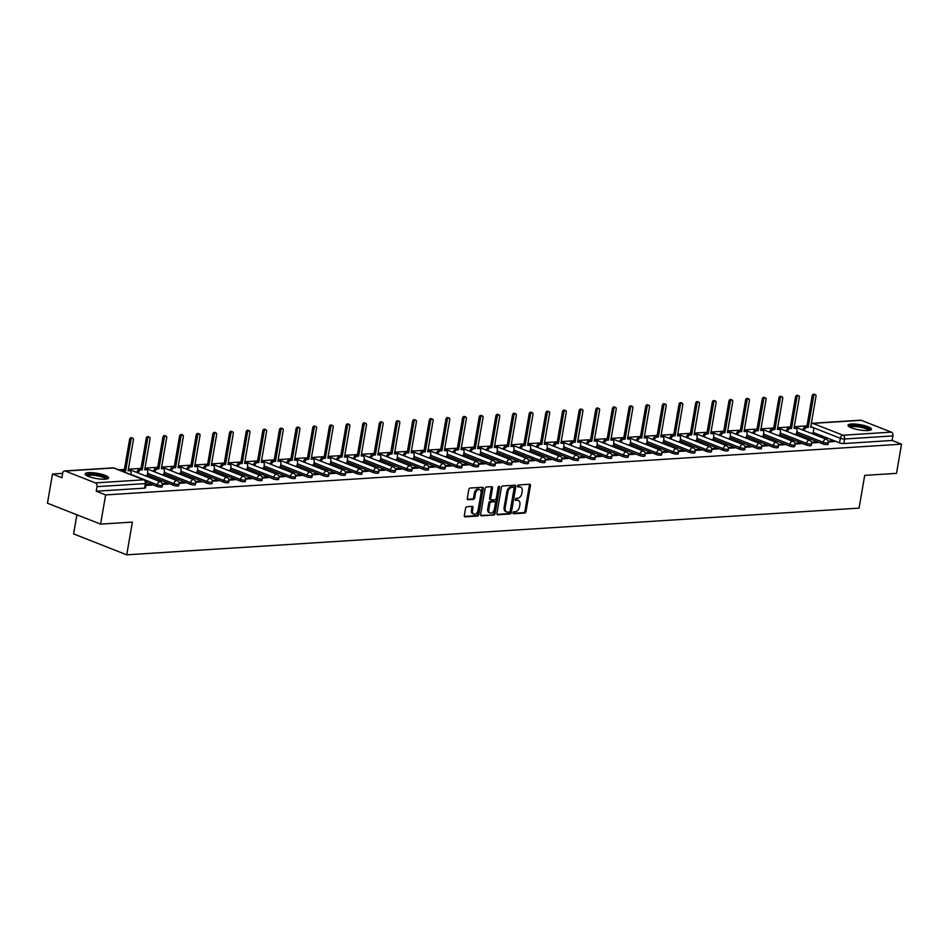 <?xml version="1.0" encoding="UTF-8"?>
<svg xmlns="http://www.w3.org/2000/svg" width="949" height="949" viewBox="0 0 949 949"><rect width="100%" height="100%" fill="white"/><g stroke="black" fill="none" stroke-linecap="round" stroke-linejoin="round"><path stroke-width="1.42" d="M513.006 512.816A1.044 0.7 111.5 0 0 513.563 513.777L524.69 513.065A1.495 0.996 111.5 0 0 525.995 511.558L530.467 485.627A1.495 0.996 111.5 0 0 529.672 484.251L518.534 484.963A1.044 0.7 111.5 0 0 518.19 486.979L519.625 486.896A4.792 3.179 111.5 0 1 520.586 487.039A4.792 3.179 111.5 0 1 522.187 491.285L521.808 493.444A4.792 3.179 111.5 0 1 517.668 498.272L516.22 498.355A1.044 0.7 111.5 0 0 515.876 500.372L517.312 500.289A4.792 3.179 111.5 0 1 518.273 500.431A4.792 3.179 111.5 0 1 519.874 504.678L519.494 506.837A4.792 3.179 111.5 0 1 515.354 511.665L513.907 511.76A1.044 0.7 111.5 0 0 513.006 512.816M868.027 430.538A11.91 2.645 9.8 0 0 871.467 429.304A11.91 2.645 9.8 0 0 864.444 425.591A11.91 2.645 9.8 0 0 851.443 424.013A11.91 2.645 9.8 0 0 847.991 425.247A11.91 2.645 9.8 0 0 855.013 428.972A11.91 2.645 9.8 0 0 868.027 430.538M105.185 479.186A11.91 2.645 9.8 0 0 108.637 477.952A11.91 2.645 9.8 0 0 101.614 474.239A11.91 2.645 9.8 0 0 88.613 472.661A11.91 2.645 9.8 0 0 85.161 473.907A11.91 2.645 9.8 0 0 92.183 477.62A11.91 2.645 9.8 0 0 105.185 479.186M466.896 506.707A1.495 0.996 111.5 0 0 465.603 508.213L464.346 515.485A1.495 0.996 111.5 0 0 465.14 516.861L477.501 516.066A1.495 0.996 111.5 0 0 478.794 514.56L483.278 488.64A1.495 0.996 111.5 0 0 482.472 487.264L470.111 488.059A1.495 0.996 111.5 0 0 468.818 489.565L467.299 498.344A1.495 0.996 111.5 0 0 468.106 499.72L473.397 499.388A1.495 0.996 111.5 0 0 474.69 497.881L475.437 493.516A4.01 2.657 111.5 0 1 479.708 489.613A4.01 2.657 111.5 0 1 481.048 493.16L478.094 510.23A4.01 2.657 111.5 0 1 473.824 514.144A4.01 2.657 111.5 0 1 472.495 510.586L472.982 507.739A1.495 0.996 111.5 0 0 472.187 506.375L466.896 506.707M901.55 444.168L896.508 473.361L864.705 475.39L859.047 508.118L126.739 554.821L132.386 522.092L100.582 524.121L105.636 494.927L901.55 444.168L892.143 440.466L892.926 435.911L844.586 438.996A3.049 0.676 -170.2 0 1 840.328 438.296L813.032 427.56M496.92 513.409A1.495 0.996 111.5 0 0 497.715 514.785L510.076 513.99A1.495 0.996 111.5 0 0 511.381 512.484L515.853 486.564A1.495 0.996 111.5 0 0 515.058 485.188L502.697 485.971A1.495 0.996 111.5 0 0 501.404 487.489L496.92 513.409M493.788 515.034L481.428 515.817A1.495 0.996 111.5 0 1 480.633 514.453L485.105 488.521A1.495 0.996 111.5 0 1 486.41 487.015L491.701 486.683A1.495 0.996 111.5 0 1 492.495 488.047L490.68 498.569A1.495 0.996 111.5 0 0 491.475 499.945L494.987 499.72A1.495 0.996 111.5 0 0 496.28 498.213L498.178 487.264A1.044 0.7 111.5 0 1 499.637 487.169L495.081 513.528A1.495 0.996 111.5 0 1 493.788 515.034L480.728 515.378M100.582 524.121L47.45 503.207L52.492 474.014L62.646 473.361M806.982 425.899L794.289 426.706M790.339 426.955L777.634 427.762M773.684 428.023L760.991 428.829M757.041 429.078L744.336 429.885M740.398 430.146L727.693 430.953M723.743 431.202L711.038 432.009M707.1 432.269L694.395 433.076M690.445 433.325L677.74 434.132M673.802 434.393L661.097 435.2M657.147 435.449L644.454 436.255M640.504 436.516L627.799 437.323M623.849 437.572L611.156 438.379M607.206 438.64L594.501 439.446M590.563 439.695L577.858 440.502M573.908 440.763L561.203 441.57M557.265 441.819L544.56 442.625M540.61 442.886L527.905 443.693M523.967 443.942L511.262 444.749M507.312 445.01L494.619 445.816M490.669 446.066L477.964 446.872M474.014 447.133L461.321 447.94M457.371 448.189L444.666 448.996M440.727 449.257L428.023 450.063M424.073 450.312L411.368 451.119M407.429 451.38L394.725 452.187M390.774 452.436L378.07 453.242M374.131 453.503L361.427 454.31M357.476 454.559L344.784 455.366M340.833 455.627L328.129 456.433M324.178 456.683L311.486 457.489M307.535 457.75L294.831 458.557M290.892 458.806L278.187 459.613M274.237 459.874L261.533 460.68M257.594 460.929L244.889 461.736M240.939 461.997L228.235 462.804M224.296 463.053L211.591 463.859M207.641 464.12L194.948 464.927M190.998 465.176L178.293 465.983M174.343 466.244L161.65 467.05M157.7 467.299L144.995 468.106M141.057 468.367L128.352 469.174M124.402 469.423L118.637 469.791M76.905 514.797L73.595 533.907L126.739 554.821M105.636 494.927L96.229 491.226L97.012 486.671A3.049 2.183 -93.6 0 0 95.398 482.899L65.315 471.06A3.049 2.183 -93.6 0 0 64.615 470.953A3.049 2.183 -93.6 0 0 62.681 473.16L61.899 477.715L52.492 474.014M892.143 440.466L843.803 443.551A3.049 0.676 -170.2 0 1 839.545 442.851L813.234 432.495M861.241 420.312L812.89 423.384A3.049 2.183 -93.6 0 0 812.19 423.278L860.529 420.193A3.049 2.183 86.4 0 1 861.241 420.312L891.313 432.139A3.049 2.183 86.4 0 1 892.926 435.911M811.703 442.969L817.896 442.578L816.294 441.949L816.176 442.685M794.455 434.345L796.484 434.144M795.048 444.025L801.241 443.634L799.651 443.005L799.521 443.741M777.812 435.413L779.829 435.211M778.405 445.093L784.598 444.701L782.996 444.073L782.878 444.808M761.157 436.469L763.186 436.267M761.75 446.149L767.943 445.757L766.353 445.128L766.223 445.864M744.514 437.536L746.531 437.335M745.107 447.216L751.3 446.825L749.698 446.196L749.58 446.932M727.859 438.592L729.888 438.391M728.464 448.272L734.645 447.881L733.055 447.252L732.925 447.987M711.216 439.66L713.245 439.458M711.809 449.34L718.002 448.948L716.412 448.319L716.281 449.055M694.561 440.716L696.59 440.514M695.166 450.395L701.358 450.004L699.757 449.375L699.627 450.111M677.918 441.783L679.947 441.582M678.511 451.463L684.704 451.072L683.114 450.443L682.983 451.178M661.275 442.839L663.292 442.637M661.868 452.519L668.06 452.127L666.459 451.499L666.34 452.234M644.62 443.907L646.649 443.705M645.213 453.586L651.405 453.195L649.816 452.566L649.685 453.302M627.977 444.962L629.994 444.761M628.57 454.642L634.762 454.251L633.161 453.622L633.042 454.357M611.322 446.03L613.351 445.828M611.927 455.71L618.107 455.318L616.518 454.69L616.387 455.425M594.679 447.086L596.696 446.884M595.272 456.766L601.464 456.374L599.875 455.745L599.744 456.481M578.024 448.153L580.053 447.952M578.629 457.833L584.809 457.442L583.22 456.813L583.089 457.548M561.381 449.209L563.409 449.007M561.974 458.901L568.166 458.497L566.577 457.869L566.446 458.604M544.726 450.277L546.754 450.075M545.331 459.957L551.523 459.565L549.922 458.936L549.791 459.672M528.083 451.333L530.111 451.131M528.676 461.024L534.868 460.621L533.279 459.992L533.148 460.728M511.44 452.4L513.456 452.199M512.033 462.08L518.225 461.688L516.624 461.06L516.505 461.795M494.785 453.456L496.813 453.254M495.378 463.148L501.57 462.744L499.981 462.116L499.85 462.851M478.142 454.524L480.158 454.322M478.735 464.203L484.927 463.812L483.326 463.183L483.207 463.919M461.487 455.579L463.515 455.378M462.092 465.271L468.272 464.868L466.683 464.239L466.552 464.974M444.844 456.647L446.86 456.445M445.437 466.327L451.629 465.935L450.04 465.307L449.909 466.042M428.189 457.703L430.217 457.501M428.794 467.394L434.974 466.991L433.385 466.362L433.254 467.098M411.546 458.77L413.574 458.569M412.139 468.45L418.331 468.059L416.741 467.43L416.611 468.165M394.891 459.826L396.919 459.624M395.496 469.518L401.688 469.114L400.087 468.486L399.956 469.233M378.248 460.894L380.276 460.692M378.841 470.574L385.033 470.182L383.443 469.553L383.313 470.289M361.605 461.949L363.621 461.748M362.198 471.641L368.39 471.238L366.788 470.609L366.67 471.356M344.95 463.017L346.978 462.815M345.543 472.697L351.735 472.305L350.145 471.677L350.015 472.412M328.307 464.073L330.323 463.871M328.9 473.765L335.092 473.361L333.49 472.732L333.372 473.48M311.652 465.14L313.68 464.939M312.257 474.82L318.437 474.429L316.847 473.8L316.717 474.536M295.009 466.196L297.025 465.995M295.602 475.888L301.794 475.485L300.204 474.856L300.074 475.603M278.354 467.264L280.382 467.062M278.959 476.944L285.139 476.552L283.549 475.923L283.419 476.659M261.71 468.32L263.739 468.118M262.304 478.011L268.496 477.608L266.906 476.979L266.776 477.727M245.056 469.387L247.084 469.186M245.661 479.067L251.853 478.676L250.251 478.047L250.121 478.782M228.412 470.443L230.441 470.241M229.006 480.135L235.198 479.731L233.608 479.103L233.478 479.85M211.769 471.511L213.786 471.309M212.362 481.19L218.555 480.799L216.953 480.17L216.835 480.906M195.114 472.566L197.143 472.365M195.708 482.258L201.9 481.855L200.31 481.226L200.18 481.973M178.471 473.634L180.488 473.432M179.064 483.314L185.257 482.922L183.655 482.294L183.537 483.029M161.816 474.69L163.845 474.488M162.421 484.381L168.602 483.978L167.012 483.349L166.882 484.097M145.173 475.757L147.19 475.556M145.873 485.437L151.959 485.046L150.369 484.417L150.239 485.153M156.953 486.374L157.237 484.761A3.049 0.676 -170.2 0 0 160.464 485.449A3.049 0.676 -170.2 0 0 162.386 485.141L162.101 486.766A3.049 0.676 9.8 0 1 160.191 487.062A3.049 0.676 9.8 0 1 156.953 486.374L146.229 482.151M173.608 485.319L173.881 483.705A3.049 0.676 -170.2 0 0 177.119 484.381A3.049 0.676 -170.2 0 0 179.029 484.085L178.756 485.698A3.049 0.676 9.8 0 1 176.834 485.995A3.049 0.676 9.8 0 1 173.608 485.319L147.297 474.963M190.251 484.251L190.535 482.638A3.049 0.676 -170.2 0 0 193.762 483.326A3.049 0.676 -170.2 0 0 195.684 483.017L195.399 484.642A3.049 0.676 9.8 0 1 193.489 484.939A3.049 0.676 9.8 0 1 190.251 484.251L163.952 473.895M206.906 483.195L207.179 481.582A3.049 0.676 -170.2 0 0 210.417 482.258A3.049 0.676 -170.2 0 0 212.327 481.962L212.042 483.575A3.049 0.676 9.8 0 1 210.132 483.871A3.049 0.676 9.8 0 1 206.906 483.195L180.595 472.839M223.549 482.128L223.834 480.514A3.049 0.676 -170.2 0 0 227.06 481.202A3.049 0.676 -170.2 0 0 228.97 480.894L228.697 482.519A3.049 0.676 9.8 0 1 226.787 482.816A3.049 0.676 9.8 0 1 223.549 482.128L197.238 471.772M240.204 481.072L240.477 479.459A3.049 0.676 -170.2 0 0 243.715 480.135A3.049 0.676 -170.2 0 0 245.625 479.838L245.34 481.451A3.049 0.676 9.8 0 1 243.43 481.748A3.049 0.676 9.8 0 1 240.204 481.072L213.893 470.716M256.847 480.004L257.132 478.391A3.049 0.676 -170.2 0 0 260.358 479.079A3.049 0.676 -170.2 0 0 262.268 478.771L261.995 480.396A3.049 0.676 9.8 0 1 260.073 480.692A3.049 0.676 9.8 0 1 256.847 480.004L230.536 469.648M273.502 478.948L273.775 477.335A3.049 0.676 -170.2 0 0 277.001 478.011A3.049 0.676 -170.2 0 0 278.923 477.715L278.638 479.328A3.049 0.676 9.8 0 1 276.728 479.625A3.049 0.676 9.8 0 1 273.502 478.948L247.191 468.592M290.145 477.881L290.43 476.268A3.049 0.676 -170.2 0 0 293.656 476.956A3.049 0.676 -170.2 0 0 295.566 476.647L295.293 478.272A3.049 0.676 9.8 0 1 293.371 478.569A3.049 0.676 9.8 0 1 290.145 477.881L263.834 467.525M306.788 476.825L307.073 475.212A3.049 0.676 -170.2 0 0 310.299 475.888A3.049 0.676 -170.2 0 0 312.221 475.591L311.936 477.205A3.049 0.676 9.8 0 1 310.026 477.501A3.049 0.676 9.8 0 1 306.788 476.825L280.489 466.469M323.443 475.757L323.716 474.144A3.049 0.676 -170.2 0 0 326.954 474.832A3.049 0.676 -170.2 0 0 328.864 474.524L328.591 476.149A3.049 0.676 9.8 0 1 326.67 476.445A3.049 0.676 9.8 0 1 323.443 475.757L297.132 465.401M340.086 474.702L340.371 473.088A3.049 0.676 -170.2 0 0 343.597 473.765A3.049 0.676 -170.2 0 0 345.519 473.468L345.234 475.081A3.049 0.676 9.8 0 1 343.324 475.378A3.049 0.676 9.8 0 1 340.086 474.702L313.787 464.346M356.741 473.634L357.014 472.021A3.049 0.676 -170.2 0 0 360.252 472.709A3.049 0.676 -170.2 0 0 362.162 472.4L361.877 474.026A3.049 0.676 9.8 0 1 359.968 474.322A3.049 0.676 9.8 0 1 356.741 473.634L330.43 463.278M373.384 472.578L373.669 470.965A3.049 0.676 -170.2 0 0 376.895 471.641A3.049 0.676 -170.2 0 0 378.805 471.345L378.532 472.958A3.049 0.676 9.8 0 1 376.623 473.254A3.049 0.676 9.8 0 1 373.384 472.578L347.073 462.222M390.039 471.511L390.312 469.897A3.049 0.676 -170.2 0 0 393.55 470.585A3.049 0.676 -170.2 0 0 395.46 470.277L395.175 471.902A3.049 0.676 9.8 0 1 393.266 472.199A3.049 0.676 9.8 0 1 390.039 471.511L363.728 461.155M406.682 470.455L406.967 468.842A3.049 0.676 -170.2 0 0 410.193 469.518A3.049 0.676 -170.2 0 0 412.103 469.221L411.83 470.834A3.049 0.676 9.8 0 1 409.909 471.131A3.049 0.676 9.8 0 1 406.682 470.455L380.371 460.099M423.337 469.387L423.61 467.774A3.049 0.676 -170.2 0 0 426.836 468.462A3.049 0.676 -170.2 0 0 428.758 468.154L428.474 469.779A3.049 0.676 9.8 0 1 426.564 470.075A3.049 0.676 9.8 0 1 423.337 469.387L397.026 459.031M439.98 468.332L440.265 466.718A3.049 0.676 -170.2 0 0 443.491 467.394A3.049 0.676 -170.2 0 0 445.401 467.098L445.128 468.711A3.049 0.676 9.8 0 1 443.207 469.008A3.049 0.676 9.8 0 1 439.98 468.332L413.669 457.976M456.623 467.264L456.908 465.651A3.049 0.676 -170.2 0 0 460.135 466.339A3.049 0.676 -170.2 0 0 462.056 466.03L461.772 467.655A3.049 0.676 9.8 0 1 459.862 467.952A3.049 0.676 9.8 0 1 456.623 467.264L430.324 456.908M473.278 466.208L473.551 464.595A3.049 0.676 -170.2 0 0 476.789 465.271A3.049 0.676 -170.2 0 0 478.699 464.974L478.426 466.588A3.049 0.676 9.8 0 1 476.505 466.884A3.049 0.676 9.8 0 1 473.278 466.208L446.967 455.852M489.921 465.14L490.206 463.527A3.049 0.676 -170.2 0 0 493.433 464.215A3.049 0.676 -170.2 0 0 495.354 463.907L495.07 465.532A3.049 0.676 9.8 0 1 493.16 465.829A3.049 0.676 9.8 0 1 489.921 465.14L463.622 454.785M506.576 464.085L506.849 462.471A3.049 0.676 -170.2 0 0 510.088 463.148A3.049 0.676 -170.2 0 0 511.997 462.851L511.713 464.464A3.049 0.676 9.8 0 1 509.803 464.761A3.049 0.676 9.8 0 1 506.576 464.085L480.265 453.729M523.219 463.017L523.504 461.404A3.049 0.676 -170.2 0 0 526.731 462.092A3.049 0.676 -170.2 0 0 528.64 461.783L528.368 463.409A3.049 0.676 9.8 0 1 526.458 463.705A3.049 0.676 9.8 0 1 523.219 463.017L496.908 452.661M539.874 461.961L540.147 460.348A3.049 0.676 -170.2 0 0 543.386 461.024A3.049 0.676 -170.2 0 0 545.295 460.728L545.011 462.341A3.049 0.676 9.8 0 1 543.101 462.637A3.049 0.676 9.8 0 1 539.874 461.961L513.563 451.605M556.517 460.894L556.802 459.28A3.049 0.676 -170.2 0 0 560.029 459.968A3.049 0.676 -170.2 0 0 561.938 459.66L561.666 461.285A3.049 0.676 9.8 0 1 559.744 461.582A3.049 0.676 9.8 0 1 556.517 460.894L530.206 450.538M573.172 459.838L573.445 458.225A3.049 0.676 -170.2 0 0 576.672 458.901A3.049 0.676 -170.2 0 0 578.593 458.604L578.309 460.218A3.049 0.676 9.8 0 1 576.399 460.514A3.049 0.676 9.8 0 1 573.172 459.838L546.861 449.482M589.815 458.77L590.1 457.157A3.049 0.676 -170.2 0 0 593.327 457.845A3.049 0.676 -170.2 0 0 595.237 457.537L594.964 459.162A3.049 0.676 9.8 0 1 593.042 459.458A3.049 0.676 9.8 0 1 589.815 458.77L563.504 448.414M606.458 457.715L606.743 456.101A3.049 0.676 -170.2 0 0 609.97 456.777A3.049 0.676 -170.2 0 0 611.891 456.481L611.607 458.094A3.049 0.676 9.8 0 1 609.697 458.391A3.049 0.676 9.8 0 1 606.458 457.715L580.159 447.359M623.113 456.647L623.386 455.034A3.049 0.676 -170.2 0 0 626.625 455.722A3.049 0.676 -170.2 0 0 628.535 455.413L628.262 457.027A3.049 0.676 9.8 0 1 626.34 457.335A3.049 0.676 9.8 0 1 623.113 456.647L596.802 446.291M639.756 455.591L640.041 453.978A3.049 0.676 -170.2 0 0 643.268 454.654A3.049 0.676 -170.2 0 0 645.19 454.357L644.905 455.971A3.049 0.676 9.8 0 1 642.995 456.267A3.049 0.676 9.8 0 1 639.756 455.591L613.457 445.235M656.411 454.524L656.684 452.91A3.049 0.676 -170.2 0 0 659.923 453.598A3.049 0.676 -170.2 0 0 661.833 453.29L661.548 454.903A3.049 0.676 9.8 0 1 659.638 455.212A3.049 0.676 9.8 0 1 656.411 454.524L630.1 444.168M673.055 453.468L673.339 451.854A3.049 0.676 -170.2 0 0 676.566 452.531A3.049 0.676 -170.2 0 0 678.476 452.234L678.203 453.847A3.049 0.676 9.8 0 1 676.293 454.144A3.049 0.676 9.8 0 1 673.055 453.468L646.744 443.112M689.709 452.4L689.982 450.787A3.049 0.676 -170.2 0 0 693.209 451.475A3.049 0.676 -170.2 0 0 695.131 451.166L694.846 452.78A3.049 0.676 9.8 0 1 692.936 453.088A3.049 0.676 9.8 0 1 689.709 452.4L663.398 442.044M706.353 451.344L706.637 449.731A3.049 0.676 -170.2 0 0 709.864 450.407A3.049 0.676 -170.2 0 0 711.774 450.111L711.501 451.724A3.049 0.676 9.8 0 1 709.579 452.021A3.049 0.676 9.8 0 1 706.353 451.344L680.042 440.988M723.008 450.277L723.28 448.663A3.049 0.676 -170.2 0 0 726.507 449.352A3.049 0.676 -170.2 0 0 728.429 449.043L728.144 450.656A3.049 0.676 9.8 0 1 726.234 450.965A3.049 0.676 9.8 0 1 723.008 450.277L696.696 439.921M739.651 449.221L739.923 447.608A3.049 0.676 -170.2 0 0 743.162 448.284A3.049 0.676 -170.2 0 0 745.072 447.987L744.799 449.601A3.049 0.676 9.8 0 1 742.877 449.897A3.049 0.676 9.8 0 1 739.651 449.221L713.34 438.865M756.294 448.153L756.578 446.54A3.049 0.676 -170.2 0 0 759.805 447.228A3.049 0.676 -170.2 0 0 761.727 446.92L761.442 448.533A3.049 0.676 9.8 0 1 759.532 448.841A3.049 0.676 9.8 0 1 756.294 448.153L729.995 437.797M772.949 447.098L773.221 445.484A3.049 0.676 -170.2 0 0 776.46 446.16A3.049 0.676 -170.2 0 0 778.37 445.864L778.097 447.477A3.049 0.676 9.8 0 1 776.175 447.774A3.049 0.676 9.8 0 1 772.949 447.098L746.638 436.742M789.592 446.03L789.876 444.417A3.049 0.676 -170.2 0 0 793.103 445.105A3.049 0.676 -170.2 0 0 795.013 444.796L794.74 446.41A3.049 0.676 9.8 0 1 792.83 446.718A3.049 0.676 9.8 0 1 789.592 446.03L763.293 435.674M806.247 444.974L806.52 443.361A3.049 0.676 -170.2 0 0 809.758 444.037A3.049 0.676 -170.2 0 0 811.668 443.741L811.383 445.354A3.049 0.676 9.8 0 1 809.473 445.65A3.049 0.676 9.8 0 1 806.247 444.974L779.936 434.618M822.89 443.907L823.174 442.293A3.049 0.676 -170.2 0 0 826.401 442.981A3.049 0.676 -170.2 0 0 828.311 442.673L828.038 444.286A3.049 0.676 9.8 0 1 826.128 444.595A3.049 0.676 9.8 0 1 822.89 443.907L796.579 433.551M828.347 441.902L834.539 441.51L832.949 440.882L832.819 441.617M811.11 433.29L813.127 433.088M832.949 440.882L828.204 441.19M96.229 491.226L144.568 488.142A3.049 0.676 9.8 0 0 145.458 487.822L146.241 483.278A3.049 0.676 -170.2 0 1 145.351 483.587L97.012 486.671M816.294 441.949L811.549 442.246M799.651 443.005L794.906 443.313M782.996 444.073L778.251 444.369M766.353 445.128L761.608 445.437M749.698 446.196L744.965 446.493M733.055 447.252L728.31 447.56M716.412 448.319L711.667 448.616M699.757 449.375L695.012 449.684M683.114 450.443L678.369 450.739M666.459 451.499L661.714 451.807M649.816 452.566L645.071 452.863M633.161 453.622L628.416 453.93M616.518 454.69L611.773 454.986M599.875 455.745L595.13 456.054M583.22 456.813L578.475 457.11M566.577 457.869L561.832 458.177M549.922 458.936L545.177 459.233M533.279 459.992L528.534 460.301M516.624 461.06L511.879 461.356M499.981 462.116L495.236 462.424M483.326 463.183L478.581 463.48M466.683 464.239L461.938 464.547M450.04 465.307L445.295 465.603M433.385 466.362L428.64 466.671M416.741 467.43L411.996 467.727M400.087 468.486L395.342 468.794M383.443 469.553L378.698 469.85M366.788 470.609L362.043 470.918M350.145 471.677L345.4 471.973M333.49 472.732L328.757 473.041M316.847 473.8L312.102 474.097M300.204 474.856L295.459 475.164M283.549 475.923L278.804 476.22M266.906 476.979L262.161 477.288M250.251 478.047L245.506 478.343M233.608 479.103L228.863 479.411M216.953 480.17L212.208 480.467M200.31 481.226L195.565 481.534M183.655 482.294L178.922 482.59M167.012 483.349L162.267 483.658M150.369 484.417L145.992 484.69M518.273 500.431L517.217 500.016A4.792 3.179 111.5 0 0 516.256 499.862L517.312 500.289M515.331 499.921L516.256 499.862M520.586 487.039L519.53 486.623A4.792 3.179 111.5 0 0 518.569 486.469L519.625 486.896M517.644 486.529L518.569 486.469M513.018 513.326L523.634 512.638A1.495 0.996 111.5 0 0 524.927 511.131L529.4 485.212A1.495 0.996 111.5 0 0 529.305 484.275M497.015 514.346L509.02 513.575A1.495 0.996 111.5 0 0 510.313 512.069L514.797 486.149A1.495 0.996 111.5 0 0 514.69 485.212M509.281 512.057A1.044 0.7 111.5 0 0 510.182 511.001L514.109 488.237A1.044 0.7 111.5 0 0 513.551 487.276L512.033 487.371A4.792 3.179 111.5 0 0 507.893 492.199L505.2 507.751A4.792 3.179 111.5 0 0 506.802 511.997A4.792 3.179 111.5 0 0 507.762 512.152L509.281 512.057M512.875 487.015A1.044 0.7 111.5 0 0 512.496 486.861L513.551 487.276M506.802 511.997L505.734 511.582A4.792 3.179 111.5 0 1 504.133 507.335L506.825 491.784A4.792 3.179 111.5 0 1 510.977 486.956L512.496 486.861M490.419 499.518A1.495 0.996 111.5 0 1 489.613 498.142L491.428 487.632A1.495 0.996 111.5 0 0 491.333 486.707M492.733 514.619A1.495 0.996 111.5 0 0 494.026 513.112L498.581 486.754A1.044 0.7 111.5 0 0 498.593 486.446M488.794 509.471A4.01 2.657 111.5 0 0 490.123 513.029A4.01 2.657 111.5 0 0 494.393 509.115L495.437 503.1A1.495 0.996 111.5 0 0 494.643 501.736L491.131 501.95A1.495 0.996 111.5 0 0 489.838 503.468L488.794 509.471L487.727 509.055A4.01 2.657 111.5 0 0 489.067 512.614L490.123 513.029M494.121 501.535A1.495 0.996 111.5 0 0 493.575 501.309L494.643 501.736M487.727 509.055L488.771 503.041A1.495 0.996 111.5 0 1 490.064 501.535L493.575 501.309M473.824 514.144L472.768 513.717A4.01 2.657 111.5 0 1 471.428 510.171L471.926 507.324A1.495 0.996 111.5 0 0 471.831 506.386M479.708 489.613L478.652 489.186A4.01 2.657 111.5 0 0 474.381 493.1L475.437 493.516M467.394 499.281L472.329 498.96A1.495 0.996 111.5 0 0 473.622 497.454L474.381 493.1M464.441 516.422L476.434 515.651A1.495 0.996 111.5 0 0 477.738 514.144L482.211 488.225A1.495 0.996 111.5 0 0 482.116 487.288M802.795 430.016A3.049 2.028 -68.5 0 1 805.416 427.014L806.804 427.56A3.049 2.028 111.5 0 0 804.171 430.561M813.115 433.159L813.661 430.027A3.049 2.028 111.5 0 0 812.641 427.323A3.049 2.028 111.5 0 0 812.036 427.228L810.648 427.323L815.998 396.279A1.756 1.163 111.5 0 0 815.416 394.725A1.756 1.163 111.5 0 0 813.554 396.445L808.192 427.477M806.804 426.931L812.166 395.899A1.756 1.163 -68.5 0 1 814.04 394.179L815.416 394.725M812.036 427.228L810.743 426.718A3.049 2.028 -68.5 0 1 811.265 426.777L812.641 427.323M786.14 431.071A3.049 2.028 -68.5 0 1 788.773 428.082L790.161 427.987L791.537 428.533L790.149 428.628A3.049 2.028 111.5 0 0 787.528 431.617M796.472 434.215L797.006 431.083A3.049 2.028 111.5 0 0 795.997 428.379A3.049 2.028 111.5 0 0 795.381 428.296L793.993 428.379L799.355 397.346A1.756 1.163 111.5 0 0 798.773 395.792A1.756 1.163 111.5 0 0 796.899 397.501L791.537 428.533M790.161 427.987L795.523 396.955A1.756 1.163 -68.5 0 1 797.385 395.247L798.773 395.792M795.381 428.296L794.099 427.785A3.049 2.028 -68.5 0 1 794.61 427.845A3.049 2.028 -68.5 0 1 795.736 427.382A3.049 2.028 111.5 0 1 796.353 427.477A3.049 3.049 0 0 0 794.147 427.465M769.497 432.139A3.049 2.028 -68.5 0 1 772.118 429.138L773.506 429.683A3.049 2.028 111.5 0 0 770.873 432.685M779.817 435.283L780.363 432.151A3.049 2.028 111.5 0 0 779.343 429.446A3.049 2.028 111.5 0 0 778.738 429.351L777.35 429.446L782.711 398.402A1.756 1.163 111.5 0 0 782.118 396.848A1.756 1.163 111.5 0 0 780.256 398.568L774.894 429.6M773.506 429.055L778.868 398.022A1.756 1.163 -68.5 0 1 780.742 396.302L782.118 396.848M778.738 429.351L777.445 428.841A3.049 2.028 -68.5 0 1 777.966 428.901A3.049 2.028 -68.5 0 1 779.093 428.45A3.049 2.028 111.5 0 1 779.698 428.545A3.049 3.049 0 0 0 777.504 428.521M752.842 433.195A3.049 2.028 -68.5 0 1 755.475 430.205L756.863 430.111L758.239 430.656L756.851 430.751A3.049 2.028 111.5 0 0 754.23 433.74M763.174 436.338L763.708 433.207A3.049 2.028 111.5 0 0 762.699 430.502A3.049 2.028 111.5 0 0 762.083 430.419L760.695 430.502L766.057 399.47A1.756 1.163 111.5 0 0 765.475 397.916A1.756 1.163 111.5 0 0 763.601 399.624L758.239 430.656M756.863 430.111L762.225 399.078A1.756 1.163 -68.5 0 1 764.087 397.37L765.475 397.916M760.801 429.861A3.049 2.028 -68.5 0 1 761.312 429.968A3.049 2.028 -68.5 0 1 762.438 429.506A3.049 2.028 111.5 0 1 763.055 429.6A3.049 3.049 0 0 0 760.861 429.589M849.367 426.848A10.309 2.289 -170.2 0 1 858.086 425.911A10.309 2.289 -170.2 0 1 869.355 429.47A10.309 2.289 -170.2 0 1 869.64 430.348M868.762 430.478A9.549 2.123 9.8 0 0 868.501 430.122A9.549 2.123 9.8 0 0 859.07 426.979A9.549 2.123 9.8 0 0 850.162 427.264M871.028 429.873A11.839 2.633 9.8 0 0 870.814 429.612A11.839 2.633 9.8 0 0 859.486 425.781A11.839 2.633 9.8 0 0 848.228 425.935M86.525 475.496A10.309 2.289 -170.2 0 1 95.256 474.559A10.309 2.289 -170.2 0 1 106.513 478.118A10.309 2.289 -170.2 0 1 106.81 478.996M105.92 479.126A9.549 2.123 9.8 0 0 105.659 478.771A9.549 2.123 9.8 0 0 96.24 475.627A9.549 2.123 9.8 0 0 87.32 475.912M108.186 478.521A11.839 2.633 9.8 0 0 107.972 478.272A11.839 2.633 9.8 0 0 96.644 474.429A11.839 2.633 9.8 0 0 85.386 474.583M736.199 434.262A3.049 2.028 -68.5 0 1 738.82 431.261L740.208 431.807A3.049 2.028 111.5 0 0 737.575 434.808M746.519 437.406L747.065 434.274A3.049 2.028 111.5 0 0 746.044 431.57A3.049 2.028 111.5 0 0 745.439 431.475L744.052 431.57L749.413 400.525A1.756 1.163 111.5 0 0 748.82 398.971A1.756 1.163 111.5 0 0 746.958 400.692L741.596 431.724M740.208 431.178L745.57 400.146A1.756 1.163 -68.5 0 1 747.444 398.426L748.82 398.971M744.158 430.929A3.049 2.028 -68.5 0 1 744.668 431.024A3.049 2.028 -68.5 0 1 745.795 430.573A3.049 2.028 111.5 0 1 746.4 430.668A3.049 3.049 0 0 0 744.206 430.644M719.556 435.318A3.049 2.028 -68.5 0 1 722.177 432.329L724.941 432.78L723.553 432.874A3.049 2.028 111.5 0 0 720.932 435.864M729.876 438.462L730.422 435.33A3.049 2.028 111.5 0 0 729.401 432.625A3.049 2.028 111.5 0 0 728.785 432.542L727.397 432.625L732.758 401.593A1.756 1.163 111.5 0 0 732.177 400.039A1.756 1.163 111.5 0 0 730.303 401.747L724.941 432.78M723.565 432.234L728.927 401.202A1.756 1.163 -68.5 0 1 730.801 399.493L732.177 400.039M727.515 431.985A3.049 2.028 -68.5 0 1 728.013 432.092A3.049 2.028 -68.5 0 1 729.14 431.629A3.049 2.028 111.5 0 1 729.757 431.724A3.049 3.049 0 0 0 727.563 431.712M702.901 436.386A3.049 2.028 -68.5 0 1 705.534 433.385L706.91 433.93A3.049 2.028 111.5 0 0 704.288 436.931M713.221 439.529L713.767 436.398A3.049 2.028 111.5 0 0 712.746 433.693A3.049 2.028 111.5 0 0 712.141 433.598L710.754 433.693L716.115 402.649A1.756 1.163 111.5 0 0 715.534 401.095A1.756 1.163 111.5 0 0 713.66 402.815L708.298 433.847M706.922 433.302L712.272 402.269A1.756 1.163 -68.5 0 1 714.146 400.549L715.534 401.095M710.86 433.052A3.049 2.028 -68.5 0 1 711.37 433.147A3.049 2.028 -68.5 0 1 712.497 432.697A3.049 2.028 111.5 0 1 713.102 432.791A3.049 3.049 0 0 0 710.908 432.768M686.257 437.442A3.049 2.028 -68.5 0 1 688.879 434.452L690.267 434.357L691.655 434.903L690.267 434.998A3.049 2.028 111.5 0 0 687.634 437.987M696.578 440.585L697.124 437.465A3.049 2.028 111.5 0 0 696.103 434.749A3.049 2.028 111.5 0 0 695.487 434.666L694.099 434.749L699.46 403.716A1.756 1.163 111.5 0 0 698.879 402.162A1.756 1.163 111.5 0 0 697.005 403.871L691.655 434.903M690.267 434.357L695.629 403.325A1.756 1.163 -68.5 0 1 697.503 401.617L698.879 402.162M694.217 434.108A3.049 2.028 -68.5 0 1 694.727 434.215A3.049 2.028 -68.5 0 1 695.842 433.752A3.049 2.028 111.5 0 1 696.459 433.847A3.049 3.049 0 0 0 694.265 433.835M669.603 438.509A3.049 2.028 -68.5 0 1 672.236 435.508L673.612 436.054A3.049 2.028 111.5 0 0 670.99 439.055M679.935 441.653L680.469 438.521A3.049 2.028 111.5 0 0 679.46 435.816A3.049 2.028 111.5 0 0 678.843 435.721L677.456 435.816L682.817 404.772A1.756 1.163 111.5 0 0 682.236 403.218A1.756 1.163 111.5 0 0 680.362 404.938L675 435.971M673.624 435.425L678.986 404.393A1.756 1.163 -68.5 0 1 680.848 402.673L682.236 403.218M677.562 435.176A3.049 2.028 -68.5 0 1 678.072 435.271A3.049 2.028 -68.5 0 1 679.199 434.82A3.049 2.028 111.5 0 1 679.804 434.915A3.049 3.049 0 0 0 677.61 434.891M652.959 439.565A3.049 2.028 -68.5 0 1 655.581 436.576L656.969 436.481L658.357 437.026L656.969 437.121A3.049 2.028 111.5 0 0 654.336 440.111M663.28 442.709L663.826 439.589A3.049 2.028 111.5 0 0 662.805 436.872A3.049 2.028 111.5 0 0 662.2 436.789L660.812 436.872L666.162 405.84A1.756 1.163 111.5 0 0 665.581 404.286A1.756 1.163 111.5 0 0 663.719 405.994L658.357 437.026M656.969 436.481L662.331 405.448A1.756 1.163 -68.5 0 1 664.205 403.74L665.581 404.286M660.919 436.232A3.049 2.028 -68.5 0 1 661.429 436.338A3.049 2.028 -68.5 0 1 662.544 435.876A3.049 2.028 111.5 0 1 663.161 435.971A3.049 3.049 0 0 0 660.967 435.959M636.304 440.633A3.049 2.028 -68.5 0 1 638.938 437.631L640.314 438.177A3.049 2.028 111.5 0 0 637.692 441.178M646.637 443.776L647.171 440.644A3.049 2.028 111.5 0 0 646.162 437.94A3.049 2.028 111.5 0 0 645.545 437.845L644.157 437.94L649.519 406.896A1.756 1.163 111.5 0 0 648.938 405.342A1.756 1.163 111.5 0 0 647.064 407.062L641.702 438.094M640.326 437.548L645.688 406.516A1.756 1.163 -68.5 0 1 647.55 404.796L648.938 405.342M645.545 437.845L644.264 437.335A3.049 2.028 -68.5 0 1 644.774 437.394A3.049 2.028 -68.5 0 1 645.901 436.943A3.049 2.028 111.5 0 1 646.518 437.038A3.049 3.049 0 0 0 644.312 437.014M619.661 441.688A3.049 2.028 -68.5 0 1 622.283 438.699L623.671 438.604L625.059 439.15L623.671 439.245A3.049 2.028 111.5 0 0 621.037 442.234M629.982 444.832L630.527 441.712A3.049 2.028 111.5 0 0 629.507 438.996A3.049 2.028 111.5 0 0 628.902 438.913L627.514 438.996L632.876 407.963A1.756 1.163 111.5 0 0 632.283 406.409A1.756 1.163 111.5 0 0 630.421 408.117L625.059 439.15M623.671 438.604L629.033 407.572A1.756 1.163 -68.5 0 1 630.907 405.864L632.283 406.409M627.621 438.355A3.049 2.028 -68.5 0 1 628.131 438.462A3.049 2.028 -68.5 0 1 629.258 437.999A3.049 2.028 111.5 0 1 629.863 438.094A3.049 3.049 0 0 0 627.669 438.082M603.006 442.756A3.049 2.028 -68.5 0 1 605.64 439.755L607.016 440.3A3.049 2.028 111.5 0 0 604.394 443.302M613.339 445.9L613.873 442.768A3.049 2.028 111.5 0 0 612.864 440.063A3.049 2.028 111.5 0 0 612.247 439.968L610.859 440.063L616.221 409.019A1.756 1.163 111.5 0 0 615.64 407.465A1.756 1.163 111.5 0 0 613.766 409.185L608.404 440.217M607.028 439.672L612.39 408.639A1.756 1.163 -68.5 0 1 614.252 406.919L615.64 407.465M612.247 439.968L610.966 439.458A3.049 2.028 -68.5 0 1 611.476 439.517A3.049 2.028 -68.5 0 1 612.603 439.067A3.049 2.028 111.5 0 1 613.22 439.162A3.049 3.049 0 0 0 611.026 439.138M586.363 443.812A3.049 2.028 -68.5 0 1 588.985 440.822L590.373 440.727L591.761 441.273L590.373 441.368A3.049 2.028 111.5 0 0 587.739 444.357M596.684 446.955L597.229 443.835A3.049 2.028 111.5 0 0 596.209 441.119A3.049 2.028 111.5 0 0 595.604 441.036L594.216 441.119L599.578 410.087A1.756 1.163 111.5 0 0 598.985 408.533A1.756 1.163 111.5 0 0 597.123 410.241L591.761 441.273M590.373 440.727L595.735 409.695A1.756 1.163 -68.5 0 1 597.609 407.987L598.985 408.533M595.604 441.036L594.311 440.526A3.049 2.028 -68.5 0 1 594.833 440.585A3.049 2.028 -68.5 0 1 595.96 440.122A3.049 2.028 111.5 0 1 596.565 440.217A3.049 3.049 0 0 0 594.371 440.206M569.72 444.879A3.049 2.028 -68.5 0 1 572.342 441.878L573.718 442.424A3.049 2.028 111.5 0 0 571.096 445.425M580.041 448.023L580.586 444.891A3.049 2.028 111.5 0 0 579.566 442.187A3.049 2.028 111.5 0 0 578.949 442.092L577.561 442.187L582.923 411.142A1.756 1.163 111.5 0 0 582.342 409.588A1.756 1.163 111.5 0 0 580.468 411.308L575.106 442.341M573.73 441.795L579.092 410.763A1.756 1.163 -68.5 0 1 580.966 409.043L582.342 409.588M577.68 441.546A3.049 2.028 -68.5 0 1 578.178 441.641A3.049 2.028 -68.5 0 1 579.305 441.19A3.049 2.028 111.5 0 1 579.922 441.285A3.049 3.049 0 0 0 577.727 441.261M553.065 445.935A3.049 2.028 -68.5 0 1 555.699 442.946L558.463 443.397L557.075 443.491A3.049 2.028 111.5 0 0 554.453 446.481M563.386 449.079L563.931 445.959A3.049 2.028 111.5 0 0 562.911 443.242A3.049 2.028 111.5 0 0 562.306 443.159L560.918 443.242L566.28 412.21A1.756 1.163 111.5 0 0 565.699 410.656A1.756 1.163 111.5 0 0 563.825 412.364L558.463 443.397M557.087 442.851L562.437 411.819A1.756 1.163 -68.5 0 1 564.311 410.11L565.699 410.656M561.025 442.614A3.049 2.028 -68.5 0 1 561.535 442.709A3.049 2.028 -68.5 0 1 562.662 442.246A3.049 2.028 111.5 0 1 563.267 442.341A3.049 3.049 0 0 0 561.073 442.329M536.422 447.003A3.049 2.028 -68.5 0 1 539.044 444.002L540.432 444.547A3.049 2.028 111.5 0 0 537.798 447.548M546.743 450.146L547.288 447.015A3.049 2.028 111.5 0 0 546.268 444.31A3.049 2.028 111.5 0 0 545.651 444.215L544.263 444.31L549.625 413.266A1.756 1.163 111.5 0 0 549.044 411.712A1.756 1.163 111.5 0 0 547.17 413.432L541.82 444.464M540.432 443.918L545.794 412.886A1.756 1.163 -68.5 0 1 547.668 411.166L549.044 411.712M544.382 443.669A3.049 2.028 -68.5 0 1 544.892 443.764A3.049 2.028 -68.5 0 1 546.007 443.313A3.049 2.028 111.5 0 1 546.624 443.408A3.049 3.049 0 0 0 544.429 443.385M519.767 448.058A3.049 2.028 -68.5 0 1 522.401 445.069L523.789 444.974L525.165 445.52L523.777 445.615A3.049 2.028 111.5 0 0 521.155 448.604M530.1 451.202L530.633 448.082A3.049 2.028 111.5 0 0 529.625 445.366A3.049 2.028 111.5 0 0 529.008 445.283L527.62 445.366L532.982 414.333A1.756 1.163 111.5 0 0 532.401 412.779A1.756 1.163 111.5 0 0 530.527 414.488L525.165 445.52M523.789 444.974L529.151 413.942A1.756 1.163 -68.5 0 1 531.013 412.234L532.401 412.779M527.727 444.737A3.049 2.028 -68.5 0 1 528.237 444.832A3.049 2.028 -68.5 0 1 529.364 444.369A3.049 2.028 111.5 0 1 529.969 444.464A3.049 3.049 0 0 0 527.774 444.452M503.124 449.126A3.049 2.028 -68.5 0 1 505.746 446.125L507.134 446.671A3.049 2.028 111.5 0 0 504.5 449.672M513.445 452.27L513.99 449.138A3.049 2.028 111.5 0 0 512.97 446.433A3.049 2.028 111.5 0 0 512.365 446.338L510.977 446.433L516.327 415.389A1.756 1.163 111.5 0 0 515.746 413.835A1.756 1.163 111.5 0 0 513.884 415.555L508.522 446.588M507.134 446.042L512.496 415.01A1.756 1.163 -68.5 0 1 514.37 413.289L515.746 413.835M511.084 445.793A3.049 2.028 -68.5 0 1 511.594 445.888A3.049 2.028 -68.5 0 1 512.709 445.437A3.049 2.028 111.5 0 1 513.326 445.532A3.049 3.049 0 0 0 511.131 445.508M486.469 450.182A3.049 2.028 -68.5 0 1 489.103 447.193L490.491 447.098L491.867 447.643L490.479 447.738A3.049 2.028 111.5 0 0 487.857 450.728M496.802 453.325L497.335 450.206A3.049 2.028 111.5 0 0 496.327 447.489A3.049 2.028 111.5 0 0 495.71 447.406L494.322 447.489L499.684 416.457A1.756 1.163 111.5 0 0 499.103 414.903A1.756 1.163 111.5 0 0 497.229 416.611L491.867 447.643M490.491 447.098L495.853 416.065A1.756 1.163 -68.5 0 1 497.715 414.357L499.103 414.903M494.429 446.86A3.049 2.028 -68.5 0 1 494.939 446.955A3.049 2.028 -68.5 0 1 496.066 446.493A3.049 2.028 111.5 0 1 496.683 446.588A3.049 3.049 0 0 0 494.488 446.576M469.826 451.249A3.049 2.028 -68.5 0 1 472.448 448.248L473.836 448.794A3.049 2.028 111.5 0 0 471.202 451.795M480.147 454.393L480.692 451.261A3.049 2.028 111.5 0 0 479.672 448.557A3.049 2.028 111.5 0 0 479.067 448.462L477.679 448.557L483.041 417.513A1.756 1.163 111.5 0 0 482.448 415.959A1.756 1.163 111.5 0 0 480.585 417.679L475.224 448.711M473.836 448.165L479.198 417.133A1.756 1.163 -68.5 0 1 481.072 415.413L482.448 415.959M479.067 448.462L477.774 447.952A3.049 2.028 -68.5 0 1 478.296 448.011A3.049 2.028 -68.5 0 1 479.423 447.56A3.049 2.028 111.5 0 1 480.028 447.655A3.049 3.049 0 0 0 477.833 447.631M453.171 452.305A3.049 2.028 -68.5 0 1 455.805 449.316L458.569 449.767L457.181 449.862A3.049 2.028 111.5 0 0 454.559 452.851M463.503 455.449L464.037 452.329A3.049 2.028 111.5 0 0 463.029 449.612A3.049 2.028 111.5 0 0 462.412 449.529L461.024 449.612L466.386 418.58A1.756 1.163 111.5 0 0 465.805 417.026A1.756 1.163 111.5 0 0 463.931 418.734L458.569 449.767M457.193 449.221L462.554 418.189A1.756 1.163 -68.5 0 1 464.417 416.481L465.805 417.026M462.412 449.529L461.131 449.019A3.049 2.028 -68.5 0 1 461.641 449.079A3.049 2.028 -68.5 0 1 462.768 448.616A3.049 2.028 111.5 0 1 463.385 448.711A3.049 3.049 0 0 0 461.19 448.699M436.528 453.373A3.049 2.028 -68.5 0 1 439.15 450.372L440.538 450.917A3.049 2.028 111.5 0 0 437.904 453.919M446.849 456.516L447.394 453.385A3.049 2.028 111.5 0 0 446.374 450.68A3.049 2.028 111.5 0 0 445.769 450.585L444.381 450.68L449.743 419.636A1.756 1.163 111.5 0 0 449.15 418.082A1.756 1.163 111.5 0 0 447.287 419.802L441.926 450.834M440.538 450.289L445.9 419.256A1.756 1.163 -68.5 0 1 447.774 417.536L449.15 418.082M445.769 450.585L444.476 450.075A3.049 2.028 -68.5 0 1 444.998 450.134A3.049 2.028 -68.5 0 1 446.125 449.684A3.049 2.028 111.5 0 1 446.73 449.779A3.049 3.049 0 0 0 444.535 449.755M419.885 454.429A3.049 2.028 -68.5 0 1 422.507 451.439L423.895 451.344L425.271 451.89L423.895 451.985A3.049 2.028 111.5 0 0 421.261 454.974M430.205 457.572L430.751 454.452A3.049 2.028 111.5 0 0 429.731 451.736A3.049 2.028 111.5 0 0 429.114 451.653L427.726 451.736L433.088 420.704A1.756 1.163 111.5 0 0 432.507 419.15A1.756 1.163 111.5 0 0 430.632 420.858L425.271 451.89M423.895 451.344L429.256 420.312A1.756 1.163 -68.5 0 1 431.131 418.604L432.507 419.15M429.114 451.653L427.833 451.143A3.049 2.028 -68.5 0 1 428.343 451.202A3.049 2.028 -68.5 0 1 429.47 450.739A3.049 2.028 111.5 0 1 430.087 450.834A3.049 3.049 0 0 0 427.892 450.822M403.23 455.496A3.049 2.028 -68.5 0 1 405.864 452.495L407.24 453.041A3.049 2.028 111.5 0 0 404.618 456.042M413.562 458.64L414.096 455.508A3.049 2.028 111.5 0 0 413.076 452.803A3.049 2.028 111.5 0 0 412.471 452.709L411.083 452.803L416.445 421.759A1.756 1.163 111.5 0 0 415.864 420.205A1.756 1.163 111.5 0 0 413.989 421.925L408.628 452.958M407.251 452.412L412.601 421.38A1.756 1.163 -68.5 0 1 414.476 419.66L415.864 420.205M411.19 452.163A3.049 2.028 -68.5 0 1 411.7 452.258A3.049 2.028 -68.5 0 1 412.827 451.807A3.049 2.028 111.5 0 1 413.432 451.902A3.049 3.049 0 0 0 411.237 451.878M386.587 456.552A3.049 2.028 -68.5 0 1 389.209 453.563L390.597 453.468L391.984 454.013L390.597 454.108A3.049 2.028 111.5 0 0 387.963 457.098M396.907 459.696L397.453 456.576A3.049 2.028 111.5 0 0 396.433 453.859A3.049 2.028 111.5 0 0 395.816 453.776L394.428 453.859L399.79 422.827A1.756 1.163 111.5 0 0 399.209 421.273A1.756 1.163 111.5 0 0 397.334 422.981L391.984 454.013M390.597 453.468L395.958 422.435A1.756 1.163 -68.5 0 1 397.833 420.727L399.209 421.273M394.547 453.231A3.049 2.028 -68.5 0 1 395.057 453.325A3.049 2.028 -68.5 0 1 396.172 452.863A3.049 2.028 111.5 0 1 396.789 452.958A3.049 3.049 0 0 0 394.594 452.946M369.932 457.62A3.049 2.028 -68.5 0 1 372.566 454.618L373.942 455.164A3.049 2.028 111.5 0 0 371.32 458.165M380.264 460.763L380.798 457.632A3.049 2.028 111.5 0 0 379.79 454.927A3.049 2.028 111.5 0 0 379.173 454.832L377.785 454.927L383.147 423.883A1.756 1.163 111.5 0 0 382.566 422.329A1.756 1.163 111.5 0 0 380.691 424.049L375.329 455.081M373.953 454.535L379.315 423.503A1.756 1.163 -68.5 0 1 381.178 421.783L382.566 422.329M377.892 454.286A3.049 2.028 -68.5 0 1 378.402 454.381A3.049 2.028 -68.5 0 1 379.529 453.93A3.049 2.028 111.5 0 1 380.134 454.025A3.049 3.049 0 0 0 377.939 454.002M353.289 458.675A3.049 2.028 -68.5 0 1 355.911 455.686L358.686 456.137L357.298 456.232A3.049 2.028 111.5 0 0 354.665 459.221M363.609 461.819L364.155 458.699A3.049 2.028 111.5 0 0 363.135 455.983A3.049 2.028 111.5 0 0 362.53 455.9L361.142 455.983L366.492 424.95A1.756 1.163 111.5 0 0 365.911 423.396A1.756 1.163 111.5 0 0 364.048 425.105L358.686 456.137M357.298 455.591L362.66 424.559A1.756 1.163 -68.5 0 1 364.535 422.851L365.911 423.396M361.249 455.354A3.049 2.028 -68.5 0 1 361.759 455.449A3.049 2.028 -68.5 0 1 362.874 454.986A3.049 2.028 111.5 0 1 363.491 455.081A3.049 3.049 0 0 0 361.296 455.069M336.634 459.743A3.049 2.028 -68.5 0 1 339.267 456.742L340.644 457.288A3.049 2.028 111.5 0 0 338.022 460.289M346.966 462.887L347.5 459.755A3.049 2.028 111.5 0 0 346.492 457.05A3.049 2.028 111.5 0 0 345.875 456.955L344.487 457.05L349.849 426.006A1.756 1.163 111.5 0 0 349.268 424.452A1.756 1.163 111.5 0 0 347.393 426.172L342.031 457.204M340.655 456.659L346.017 425.627A1.756 1.163 -68.5 0 1 347.88 423.906L349.268 424.452M344.594 456.41A3.049 2.028 -68.5 0 1 345.104 456.505A3.049 2.028 -68.5 0 1 346.231 456.054A3.049 2.028 111.5 0 1 346.848 456.149A3.049 3.049 0 0 0 344.653 456.125M319.991 460.799A3.049 2.028 -68.5 0 1 322.613 457.809L324 457.715L325.388 458.26L324 458.355A3.049 2.028 111.5 0 0 321.367 461.344M330.311 463.942L330.857 460.823A3.049 2.028 111.5 0 0 329.837 458.106A3.049 2.028 111.5 0 0 329.232 458.023L327.844 458.106L333.206 427.074A1.756 1.163 111.5 0 0 332.613 425.52A1.756 1.163 111.5 0 0 330.75 427.228L325.388 458.26M324 457.715L329.362 426.682A1.756 1.163 -68.5 0 1 331.237 424.974L332.613 425.52M327.951 457.477A3.049 2.028 -68.5 0 1 328.461 457.572A3.049 2.028 -68.5 0 1 329.588 457.11A3.049 2.028 111.5 0 1 330.193 457.204A3.049 3.049 0 0 0 327.998 457.193M303.336 461.866A3.049 2.028 -68.5 0 1 305.969 458.865L307.346 459.411A3.049 2.028 111.5 0 0 304.724 462.412M313.668 465.01L314.202 461.878A3.049 2.028 111.5 0 0 313.194 459.174A3.049 2.028 111.5 0 0 312.577 459.079L311.189 459.174L316.551 428.129A1.756 1.163 111.5 0 0 315.97 426.576A1.756 1.163 111.5 0 0 314.095 428.296L308.733 459.328M307.357 458.782L312.719 427.75A1.756 1.163 -68.5 0 1 314.582 426.03L315.97 426.576M311.308 458.533A3.049 2.028 -68.5 0 1 311.806 458.628A3.049 2.028 -68.5 0 1 312.933 458.177A3.049 2.028 111.5 0 1 313.55 458.272A3.049 3.049 0 0 0 311.355 458.248M286.693 462.922A3.049 2.028 -68.5 0 1 289.315 459.933L290.702 459.838L292.09 460.384L290.702 460.479A3.049 2.028 111.5 0 0 288.069 463.468M297.013 466.066L297.559 462.946A3.049 2.028 111.5 0 0 296.539 460.229A3.049 2.028 111.5 0 0 295.934 460.146L294.546 460.229L299.908 429.197A1.756 1.163 111.5 0 0 299.315 427.643A1.756 1.163 111.5 0 0 297.452 429.351L292.09 460.384M290.702 459.838L296.064 428.806A1.756 1.163 -68.5 0 1 297.939 427.097L299.315 427.643M295.934 460.146L294.641 459.636A3.049 2.028 -68.5 0 1 295.163 459.696A3.049 2.028 -68.5 0 1 296.29 459.233A3.049 2.028 111.5 0 1 296.895 459.328A3.049 3.049 0 0 0 294.7 459.316M270.05 463.99A3.049 2.028 -68.5 0 1 272.671 460.989L274.059 461.534A3.049 2.028 111.5 0 0 271.426 464.536M280.37 467.133L280.916 464.002A3.049 2.028 111.5 0 0 279.896 461.297A3.049 2.028 111.5 0 0 279.279 461.202L277.891 461.297L283.253 430.253A1.756 1.163 111.5 0 0 282.672 428.699A1.756 1.163 111.5 0 0 280.797 430.419L275.435 461.451M274.059 460.906L279.421 429.873A1.756 1.163 -68.5 0 1 281.295 428.153L282.672 428.699M279.279 461.202L277.998 460.704A3.049 2.028 -68.5 0 1 278.508 460.751A3.049 2.028 -68.5 0 1 279.635 460.301A3.049 2.028 111.5 0 1 280.252 460.395A3.049 3.049 0 0 0 278.057 460.372M253.395 465.046A3.049 2.028 -68.5 0 1 256.028 462.056L258.792 462.507L257.404 462.602A3.049 2.028 111.5 0 0 254.783 465.591M263.727 468.189L264.261 465.069A3.049 2.028 111.5 0 0 263.241 462.353A3.049 2.028 111.5 0 0 262.636 462.27L261.248 462.353L266.61 431.321A1.756 1.163 111.5 0 0 266.028 429.767A1.756 1.163 111.5 0 0 264.154 431.475L258.792 462.507M257.416 461.961L262.766 430.929A1.756 1.163 -68.5 0 1 264.641 429.221L266.028 429.767M262.636 462.27L261.355 461.76A3.049 2.028 -68.5 0 1 261.865 461.819A3.049 2.028 -68.5 0 1 262.992 461.356A3.049 2.028 111.5 0 1 263.597 461.451A3.049 3.049 0 0 0 261.402 461.439M236.752 466.113A3.049 2.028 -68.5 0 1 239.373 463.112L240.761 463.658A3.049 2.028 111.5 0 0 238.128 466.659M247.072 469.257L247.618 466.125A3.049 2.028 111.5 0 0 246.598 463.42A3.049 2.028 111.5 0 0 245.981 463.326L244.605 463.42L249.955 432.376A1.756 1.163 111.5 0 0 249.373 430.822A1.756 1.163 111.5 0 0 247.499 432.542L242.149 463.575M240.761 463.029L246.123 431.997A1.756 1.163 -68.5 0 1 247.997 430.277L249.373 430.822M244.712 462.78A3.049 2.028 -68.5 0 1 245.222 462.875A3.049 2.028 -68.5 0 1 246.337 462.424A3.049 2.028 111.5 0 1 246.954 462.519A3.049 3.049 0 0 0 244.759 462.495M220.097 467.169A3.049 2.028 -68.5 0 1 222.73 464.18L225.494 464.63L224.106 464.725A3.049 2.028 111.5 0 0 221.485 467.715M230.429 470.313L230.963 467.193A3.049 2.028 111.5 0 0 229.955 464.476A3.049 2.028 111.5 0 0 229.338 464.393L227.95 464.476L233.312 433.444A1.756 1.163 111.5 0 0 232.73 431.89A1.756 1.163 111.5 0 0 230.856 433.598L225.494 464.63M224.118 464.085L229.48 433.052A1.756 1.163 -68.5 0 1 231.342 431.344L232.73 431.89M228.057 463.847A3.049 2.028 -68.5 0 1 228.567 463.942A3.049 2.028 -68.5 0 1 229.694 463.48A3.049 2.028 111.5 0 1 230.31 463.575A3.049 3.049 0 0 0 228.104 463.563M203.454 468.237A3.049 2.028 -68.5 0 1 206.075 465.235L207.463 465.781A3.049 2.028 111.5 0 0 204.83 468.782M213.774 471.38L214.32 468.248A3.049 2.028 111.5 0 0 213.3 465.544A3.049 2.028 111.5 0 0 212.695 465.449L211.307 465.544L216.669 434.5A1.756 1.163 111.5 0 0 216.075 432.946A1.756 1.163 111.5 0 0 214.213 434.666L208.851 465.698M207.463 465.152L212.825 434.12A1.756 1.163 -68.5 0 1 214.699 432.4L216.075 432.946M211.413 464.903A3.049 2.028 -68.5 0 1 211.924 464.998A3.049 2.028 -68.5 0 1 213.039 464.547A3.049 2.028 111.5 0 1 213.655 464.642A3.049 3.049 0 0 0 211.461 464.619M186.799 469.292A3.049 2.028 -68.5 0 1 189.432 466.303L190.82 466.208L192.196 466.754L190.808 466.849A3.049 2.028 111.5 0 0 188.187 469.838M197.131 472.436L197.665 469.316A3.049 2.028 111.5 0 0 196.657 466.6A3.049 2.028 111.5 0 0 196.04 466.517L194.652 466.6L200.014 435.567A1.756 1.163 111.5 0 0 199.432 434.013A1.756 1.163 111.5 0 0 197.558 435.721L192.196 466.754M190.82 466.208L196.182 435.176A1.756 1.163 -68.5 0 1 198.044 433.468L199.432 434.013M194.759 465.971A3.049 2.028 -68.5 0 1 195.269 466.066A3.049 2.028 -68.5 0 1 196.396 465.603A3.049 2.028 111.5 0 1 197.012 465.698A3.049 3.049 0 0 0 194.818 465.686M170.156 470.36A3.049 2.028 -68.5 0 1 172.777 467.359L174.165 467.904A3.049 2.028 111.5 0 0 171.532 470.906M180.476 473.504L181.022 470.372A3.049 2.028 111.5 0 0 180.002 467.667A3.049 2.028 111.5 0 0 179.397 467.572L178.009 467.667L183.371 436.635A1.756 1.163 111.5 0 0 182.777 435.069A1.756 1.163 111.5 0 0 180.915 436.789L175.553 467.821M174.165 467.276L179.527 436.243A1.756 1.163 -68.5 0 1 181.401 434.523L182.777 435.069M178.115 467.027A3.049 2.028 -68.5 0 1 178.626 467.122A3.049 2.028 -68.5 0 1 179.752 466.671A3.049 2.028 111.5 0 1 180.357 466.766A3.049 3.049 0 0 0 178.163 466.742M153.501 471.416A3.049 2.028 -68.5 0 1 156.134 468.426L158.898 468.877L157.51 468.972A3.049 2.028 111.5 0 0 154.889 471.961M163.833 474.559L164.367 471.439A3.049 2.028 111.5 0 0 163.358 468.723A3.049 2.028 111.5 0 0 162.742 468.64L161.354 468.723L166.716 437.691A1.756 1.163 111.5 0 0 166.134 436.137A1.756 1.163 111.5 0 0 164.26 437.845L158.898 468.877M157.522 468.332L162.884 437.299A1.756 1.163 -68.5 0 1 164.746 435.591L166.134 436.137M161.472 468.094A3.049 2.028 -68.5 0 1 161.971 468.189A3.049 2.028 -68.5 0 1 163.098 467.727A3.049 2.028 111.5 0 1 163.714 467.821A3.049 3.049 0 0 0 161.52 467.81M136.858 472.483A3.049 2.028 -68.5 0 1 139.491 469.482L140.867 470.028A3.049 2.028 111.5 0 0 138.234 473.029M147.178 475.627L147.724 472.495A3.049 2.028 111.5 0 0 146.704 469.791A3.049 2.028 111.5 0 0 146.099 469.696L144.711 469.791L150.072 438.758A1.756 1.163 111.5 0 0 149.479 437.192A1.756 1.163 111.5 0 0 147.617 438.913L142.255 469.945M140.867 469.399L146.229 438.367A1.756 1.163 -68.5 0 1 148.103 436.647L149.479 437.192M144.817 469.15A3.049 2.028 -68.5 0 1 145.327 469.245A3.049 2.028 -68.5 0 1 146.454 468.794A3.049 2.028 111.5 0 1 147.059 468.889A3.049 3.049 0 0 0 144.865 468.865M121.709 471.001A3.049 2.028 -68.5 0 1 122.836 470.55L124.224 470.455L125.6 471.001L124.224 471.095A3.049 2.028 111.5 0 0 123.097 471.546M130.891 474.619L131.081 473.563A3.049 2.028 111.5 0 0 130.06 470.846A3.049 2.028 111.5 0 0 129.444 470.763L128.056 470.846L133.418 439.814A1.756 1.163 111.5 0 0 132.836 438.26A1.756 1.163 111.5 0 0 130.962 439.968L125.6 471.001M124.224 470.455L129.586 439.423A1.756 1.163 -68.5 0 1 131.46 437.714L132.836 438.26M129.444 470.763L128.162 470.253A3.049 2.028 -68.5 0 1 128.673 470.313A3.049 2.028 -68.5 0 1 129.799 469.85A3.049 2.028 111.5 0 1 130.416 469.945A3.049 3.049 0 0 0 128.222 469.933M95.398 482.899L143.738 479.814L113.666 467.987L65.315 471.06M839.545 442.851L840.328 438.296A3.049 2.028 111.5 0 1 842.973 435.223L891.313 432.139M811.134 424.464A3.049 2.028 111.5 0 1 812.89 423.384L842.973 435.223A3.049 2.183 86.4 0 1 844.586 438.996L843.803 443.551M162.386 485.141A3.049 3.049 0 0 0 160.488 481.784A3.049 2.028 -68.5 0 0 159.883 481.689A3.049 2.028 -68.5 0 0 157.237 484.761L130.926 474.405M179.029 484.085A3.049 3.049 0 0 0 177.143 480.728A3.049 2.028 -68.5 0 0 176.526 480.633A3.049 2.028 -68.5 0 0 173.881 483.705L147.581 473.349M195.684 483.017A3.049 3.049 0 0 0 193.786 479.66A3.049 2.028 -68.5 0 0 193.181 479.565A3.049 2.028 -68.5 0 0 190.535 482.638L164.224 472.282M212.327 481.962A3.049 3.049 0 0 0 210.441 478.604A3.049 2.028 -68.5 0 0 209.824 478.51A3.049 2.028 -68.5 0 0 207.179 481.582L180.879 471.226M228.97 480.894A3.049 3.049 0 0 0 227.084 477.537A3.049 2.028 -68.5 0 0 226.467 477.442A3.049 2.028 -68.5 0 0 223.834 480.514L197.522 470.158M245.625 479.838A3.049 3.049 0 0 0 243.727 476.481A3.049 2.028 -68.5 0 0 243.122 476.386A3.049 2.028 -68.5 0 0 240.477 479.459L214.166 469.103M262.268 478.771A3.049 3.049 0 0 0 260.382 475.413A3.049 2.028 -68.5 0 0 259.765 475.319A3.049 2.028 -68.5 0 0 257.132 478.391L230.821 468.035M278.923 477.715A3.049 3.049 0 0 0 277.025 474.358A3.049 2.028 -68.5 0 0 276.42 474.263A3.049 2.028 -68.5 0 0 273.775 477.335L247.464 466.979M295.566 476.647A3.049 3.049 0 0 0 293.68 473.29A3.049 2.028 -68.5 0 0 293.063 473.195A3.049 2.028 -68.5 0 0 290.43 476.268L264.119 465.912M312.221 475.591A3.049 3.049 0 0 0 310.323 472.234A3.049 2.028 -68.5 0 0 309.718 472.139A3.049 2.028 -68.5 0 0 307.073 475.212L280.762 464.856M328.864 474.524A3.049 3.049 0 0 0 326.978 471.167A3.049 2.028 -68.5 0 0 326.361 471.072A3.049 2.028 -68.5 0 0 323.716 474.144L297.417 463.788M345.519 473.468A3.049 3.049 0 0 0 343.621 470.111A3.049 2.028 -68.5 0 0 343.016 470.016A3.049 2.028 -68.5 0 0 340.371 473.088L314.06 462.732M362.162 472.4A3.049 3.049 0 0 0 360.276 469.043A3.049 2.028 -68.5 0 0 359.659 468.948A3.049 2.028 -68.5 0 0 357.014 472.021L330.703 461.665M378.805 471.345A3.049 3.049 0 0 0 376.919 467.987A3.049 2.028 -68.5 0 0 376.302 467.893A3.049 2.028 -68.5 0 0 373.669 470.965L347.358 460.609M395.46 470.277A3.049 3.049 0 0 0 393.562 466.92A3.049 2.028 -68.5 0 0 392.957 466.825A3.049 2.028 -68.5 0 0 390.312 469.897L364.001 459.541M412.103 469.221A3.049 3.049 0 0 0 410.217 465.864A3.049 2.028 -68.5 0 0 409.6 465.769A3.049 2.028 -68.5 0 0 406.967 468.842L380.656 458.486M428.758 468.154A3.049 3.049 0 0 0 426.86 464.796A3.049 2.028 -68.5 0 0 426.255 464.702A3.049 2.028 -68.5 0 0 423.61 467.774L397.299 457.418M445.401 467.098A3.049 3.049 0 0 0 443.515 463.741A3.049 2.028 -68.5 0 0 442.898 463.646A3.049 2.028 -68.5 0 0 440.265 466.718L413.954 456.362M462.056 466.03A3.049 3.049 0 0 0 460.158 462.673A3.049 2.028 -68.5 0 0 459.553 462.578A3.049 2.028 -68.5 0 0 456.908 465.651L430.597 455.295M478.699 464.974A3.049 3.049 0 0 0 476.813 461.617A3.049 2.028 -68.5 0 0 476.196 461.522A3.049 2.028 -68.5 0 0 473.551 464.595L447.252 454.239M495.354 463.907A3.049 3.049 0 0 0 493.456 460.55A3.049 2.028 -68.5 0 0 492.851 460.455A3.049 2.028 -68.5 0 0 490.206 463.527L463.895 453.171M511.997 462.851A3.049 3.049 0 0 0 510.111 459.494A3.049 2.028 -68.5 0 0 509.494 459.399A3.049 2.028 -68.5 0 0 506.849 462.471L480.538 452.115M528.64 461.783A3.049 3.049 0 0 0 526.754 458.426A3.049 2.028 -68.5 0 0 526.137 458.331A3.049 2.028 -68.5 0 0 523.504 461.404L497.193 451.048M545.295 460.728A3.049 3.049 0 0 0 543.397 457.371A3.049 2.028 -68.5 0 0 542.792 457.276A3.049 2.028 -68.5 0 0 540.147 460.348L513.836 449.992M561.938 459.66A3.049 3.049 0 0 0 560.052 456.303A3.049 2.028 -68.5 0 0 559.436 456.208A3.049 2.028 -68.5 0 0 556.802 459.28L530.491 448.924M578.593 458.604A3.049 3.049 0 0 0 576.695 455.247A3.049 2.028 -68.5 0 0 576.09 455.152A3.049 2.028 -68.5 0 0 573.445 458.225L547.134 447.869M595.237 457.537A3.049 3.049 0 0 0 593.35 454.18A3.049 2.028 -68.5 0 0 592.734 454.085A3.049 2.028 -68.5 0 0 590.1 457.157L563.789 446.801M611.891 456.481A3.049 3.049 0 0 0 609.993 453.124A3.049 2.028 -68.5 0 0 609.388 453.029A3.049 2.028 -68.5 0 0 606.743 456.101L580.432 445.745M628.535 455.413A3.049 3.049 0 0 0 626.648 452.056A3.049 2.028 -68.5 0 0 626.032 451.961A3.049 2.028 -68.5 0 0 623.386 455.034L597.087 444.678M645.19 454.357A3.049 3.049 0 0 0 643.292 450.989A3.049 2.028 -68.5 0 0 642.675 450.905A3.049 2.028 -68.5 0 0 640.041 453.978L613.73 443.622M661.833 453.29A3.049 3.049 0 0 0 659.946 449.933A3.049 2.028 -68.5 0 0 659.33 449.838A3.049 2.028 -68.5 0 0 656.684 452.91L630.373 442.554M678.476 452.234A3.049 3.049 0 0 0 676.59 448.865A3.049 2.028 -68.5 0 0 675.973 448.782A3.049 2.028 -68.5 0 0 673.339 451.854L647.028 441.499M695.131 451.166A3.049 3.049 0 0 0 693.233 447.809A3.049 2.028 -68.5 0 0 692.628 447.714A3.049 2.028 -68.5 0 0 689.982 450.787L663.671 440.431M711.774 450.111A3.049 3.049 0 0 0 709.888 446.742A3.049 2.028 -68.5 0 0 709.271 446.659A3.049 2.028 -68.5 0 0 706.637 449.731L680.326 439.375M728.429 449.043A3.049 3.049 0 0 0 726.531 445.686A3.049 2.028 -68.5 0 0 725.926 445.591A3.049 2.028 -68.5 0 0 723.28 448.663L696.969 438.308M745.072 447.987A3.049 3.049 0 0 0 743.186 444.618A3.049 2.028 -68.5 0 0 742.569 444.535A3.049 2.028 -68.5 0 0 739.923 447.608L713.624 437.252M761.727 446.92A3.049 3.049 0 0 0 759.829 443.563A3.049 2.028 -68.5 0 0 759.224 443.468A3.049 2.028 -68.5 0 0 756.578 446.54L730.267 436.184M778.37 445.864A3.049 3.049 0 0 0 776.484 442.495A3.049 2.028 -68.5 0 0 775.867 442.412A3.049 2.028 -68.5 0 0 773.221 445.484L746.922 435.128M795.013 444.796A3.049 3.049 0 0 0 793.127 441.439A3.049 2.028 -68.5 0 0 792.51 441.344A3.049 2.028 -68.5 0 0 789.876 444.417L763.565 434.061M811.668 443.741A3.049 3.049 0 0 0 809.77 440.372A3.049 2.028 -68.5 0 0 809.165 440.289A3.049 2.028 -68.5 0 0 806.52 443.361L780.208 433.005M828.311 442.673A3.049 3.049 0 0 0 826.425 439.316A3.049 2.028 -68.5 0 0 825.808 439.221A3.049 2.028 -68.5 0 0 823.174 442.293L796.863 431.937M144.568 488.142L145.351 483.587A3.049 2.183 86.4 0 0 143.738 479.814A3.049 2.028 -68.5 0 1 144.355 479.909L114.271 468.071A3.049 3.049 0 0 0 112.955 467.869L64.615 470.953M112.955 467.869A3.049 2.183 -93.6 0 1 113.666 467.987A3.049 2.028 -68.5 0 1 114.271 468.071M529.4 485.212L530.467 485.627M524.927 511.131L525.995 511.558M523.634 512.638L524.69 513.065M514.797 486.149L515.853 486.564M510.313 512.069L511.381 512.484M509.02 513.575L510.076 513.99M510.977 486.956L512.033 487.371M506.825 491.784L507.893 492.199M504.133 507.335L505.2 507.751M491.428 487.632L492.495 488.047M489.613 498.142L490.68 498.569M498.581 486.754L499.637 487.169M494.026 513.112L495.081 513.528M490.064 501.535L491.131 501.95M488.771 503.041L489.838 503.468M471.926 507.324L472.982 507.739M471.428 510.171L472.495 510.586M473.622 497.454L474.69 497.881M472.329 498.96L473.397 499.388M482.211 488.225L483.278 488.64M477.738 514.144L478.794 514.56M476.434 515.651L477.501 516.066M805.416 427.014L806.804 427.56M812.166 395.899L813.554 396.445M788.773 428.082L790.149 428.628M795.523 396.955L796.899 397.501M772.118 429.138L773.506 429.683M778.868 398.022L780.256 398.568M755.475 430.205L756.851 430.751M760.801 429.909L762.083 430.419M762.225 399.078L763.601 399.624M738.82 431.261L740.208 431.807M744.146 430.965L745.439 431.475M745.57 400.146L746.958 400.692M722.177 432.329L723.553 432.874M727.503 432.032L728.785 432.542M728.927 401.202L730.303 401.747M705.534 433.385L706.91 433.93M710.86 433.088L712.141 433.598M712.272 402.269L713.66 402.815M688.879 434.452L690.267 434.998M694.205 434.156L695.487 434.666M695.629 403.325L697.005 403.871M672.236 435.508L673.612 436.054M677.562 435.211L678.843 435.721M678.986 404.393L680.362 404.938M655.581 436.576L656.969 437.121M660.907 436.279L662.2 436.789M662.331 405.448L663.719 405.994M638.938 437.631L640.314 438.177M645.688 406.516L647.064 407.062M622.283 438.699L623.671 439.245M627.609 438.402L628.902 438.913M629.033 407.572L630.421 408.117M605.64 439.755L607.016 440.3M612.39 408.639L613.766 409.185M588.985 440.822L590.373 441.368M595.735 409.695L597.123 410.241M572.342 441.878L573.718 442.424M577.668 441.582L578.949 442.092M579.092 410.763L580.468 411.308M555.699 442.946L557.075 443.491M561.025 442.649L562.306 443.159M562.437 411.819L563.825 412.364M539.044 444.002L540.432 444.547M544.37 443.705L545.651 444.215M545.794 412.886L547.17 413.432M522.401 445.069L523.777 445.615M527.727 444.773L529.008 445.283M529.151 413.942L530.527 414.488M505.746 446.125L507.134 446.671M511.072 445.828L512.365 446.338M512.496 415.01L513.884 415.555M489.103 447.193L490.479 447.738M494.429 446.896L495.71 447.406M495.853 416.065L497.229 416.611M472.448 448.248L473.836 448.794M479.198 417.133L480.585 417.679M455.805 449.316L457.181 449.862M462.554 418.189L463.931 418.734M439.15 450.372L440.538 450.917M445.9 419.256L447.287 419.802M422.507 451.439L423.895 451.985M429.256 420.312L430.632 420.858M405.864 452.495L407.24 453.041M411.19 452.21L412.471 452.709M412.601 421.38L413.989 421.925M389.209 453.563L390.597 454.108M394.535 453.266L395.816 453.776M395.958 422.435L397.334 422.981M372.566 454.618L373.942 455.164M377.892 454.334L379.173 454.832M379.315 423.503L380.691 424.049M355.911 455.686L357.298 456.232M361.237 455.39L362.53 455.9M362.66 424.559L364.048 425.105M339.267 456.742L340.644 457.288M344.594 456.457L345.875 456.955M346.017 425.627L347.393 426.172M322.613 457.809L324 458.355M327.939 457.513L329.232 458.023M329.362 426.682L330.75 427.228M305.969 458.865L307.346 459.411M311.296 458.581L312.577 459.079M312.719 427.75L314.095 428.296M289.315 459.933L290.702 460.479M296.064 428.806L297.452 429.351M272.671 460.989L274.059 461.534M279.421 429.873L280.797 430.419M256.028 462.056L257.404 462.602M262.766 430.929L264.154 431.475M239.373 463.112L240.761 463.658M244.7 462.827L245.981 463.326M246.123 431.997L247.499 432.542M222.73 464.18L224.106 464.725M228.057 463.883L229.338 464.393M229.48 433.052L230.856 433.598M206.075 465.235L207.463 465.781M211.402 464.951L212.695 465.449M212.825 434.12L214.213 434.666M189.432 466.303L190.808 466.849M194.759 466.006L196.04 466.517M196.182 435.176L197.558 435.721M172.777 467.359L174.165 467.904M178.104 467.074L179.397 467.572M179.527 436.243L180.915 436.789M156.134 468.426L157.51 468.972M161.46 468.13L162.742 468.64M162.884 437.299L164.26 437.845M139.491 469.482L140.867 470.028M144.806 469.197L146.099 469.696M146.229 438.367L147.617 438.913M122.836 470.55L124.224 471.095M129.586 439.423L130.962 439.968M796.353 427.477L826.425 439.316M779.698 428.545L809.77 440.372M763.055 429.6L793.127 441.439M746.4 430.668L776.484 442.495M729.757 431.724L759.829 443.563M713.102 432.791L743.186 444.618M696.459 433.847L726.531 445.686M679.804 434.915L709.888 446.742M663.161 435.971L693.233 447.809M646.518 437.038L676.59 448.865M629.863 438.094L659.946 449.933M613.22 439.162L643.292 450.989M596.565 440.217L626.648 452.056M579.922 441.285L609.993 453.124M563.267 442.341L593.35 454.18M546.624 443.408L576.695 455.247M529.969 444.464L560.052 456.303M513.326 445.532L543.397 457.371M496.683 446.588L526.754 458.426M480.028 447.655L510.111 459.494M463.385 448.711L493.456 460.55M446.73 449.779L476.813 461.617M430.087 450.834L460.158 462.673M413.432 451.902L443.515 463.741M396.789 452.958L426.86 464.796M380.134 454.025L410.217 465.864M363.491 455.081L393.562 466.92M346.848 456.149L376.919 467.987M330.193 457.204L360.276 469.043M313.55 458.272L343.621 470.111M296.895 459.328L326.978 471.167M280.252 460.395L310.323 472.234M263.597 461.451L293.68 473.29M246.954 462.519L277.025 474.358M230.31 463.575L260.382 475.413M213.655 464.642L243.727 476.481M197.012 465.698L227.084 477.537M180.357 466.766L210.441 478.604M163.714 467.821L193.786 479.66M147.059 468.889L177.143 480.728M130.416 469.945L160.488 481.784M146.241 483.278A3.049 3.049 0 0 0 144.355 479.909M812.19 423.278A3.049 3.049 0 0 0 811.312 423.468M512.697 486.896L513.765 487.312M490.111 499.471L491.179 499.898M493.871 501.357L494.939 501.772M794.61 427.845L795.997 428.379M777.966 428.901L779.343 429.446M761.312 429.968L762.699 430.502M744.668 431.024L746.044 431.57M728.013 432.092L729.401 432.625M711.37 433.147L712.746 433.693M694.727 434.215L696.103 434.749M678.072 435.271L679.46 435.816M661.429 436.338L662.805 436.872M644.774 437.394L646.162 437.94M628.131 438.462L629.507 438.996M611.476 439.517L612.864 440.063M594.833 440.585L596.209 441.119M578.178 441.641L579.566 442.187M561.535 442.709L562.911 443.242M544.892 443.764L546.268 444.31M528.237 444.832L529.625 445.366M511.594 445.888L512.97 446.433M494.939 446.955L496.327 447.489M478.296 448.011L479.672 448.557M461.641 449.079L463.029 449.612M444.998 450.134L446.374 450.68M428.343 451.202L429.731 451.736M411.7 452.258L413.076 452.803M395.057 453.325L396.433 453.859M378.402 454.381L379.79 454.927M361.759 455.449L363.135 455.983M345.104 456.505L346.492 457.05M328.461 457.572L329.837 458.106M311.806 458.628L313.194 459.174M295.163 459.696L296.539 460.229M278.508 460.751L279.896 461.297M261.865 461.819L263.241 462.353M245.222 462.875L246.598 463.42M228.567 463.942L229.955 464.476M211.924 464.998L213.3 465.544M195.269 466.066L196.657 466.6M178.626 467.122L180.002 467.667M161.971 468.189L163.358 468.723M145.327 469.245L146.704 469.791M128.673 470.313L130.06 470.846"/></g></svg>
